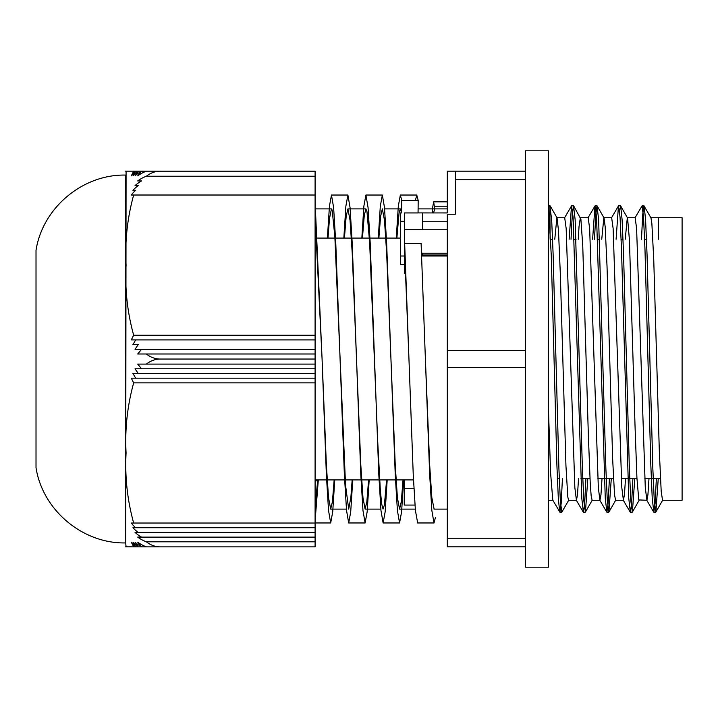 <?xml version="1.0" encoding="UTF-8"?>
<svg xmlns="http://www.w3.org/2000/svg" width="718" height="718" viewBox="0 0 718 718"><rect width="100%" height="100%" fill="white"/><g stroke="black" fill="none" stroke-linecap="round" stroke-linejoin="round"><path stroke-width="1.08" d="M435.413 517.552L433.995 523L431.841 510.453L429.687 474.948L421.107 243.528L404.665 243.528A8513.173 7372.63 180 0 0 404.808 256.003L400.527 256.003L400.527 212.941L401.622 212.941A8524.132 7382.117 180 0 0 401.757 200.466L418.19 200.466A8524.132 7382.117 -0 0 1 418.055 212.941L404.44 212.941L404.44 264.296L405.212 264.296M404.44 221.315L400.527 221.315L400.527 264.377L405.212 264.377M400.527 212.941L400.527 221.315M404.44 264.296L404.44 229.706L422.435 229.706L422.435 221.736L447.305 221.736M404.44 264.377L404.44 273.495M447.305 256.003L421.663 256.003M418.055 212.914L447.305 212.941L447.305 171.162L455.311 171.162L455.311 214.233L447.305 214.233L447.305 367.607L525.567 367.607L525.567 350.393L447.305 350.393M315.094 202.243L322.077 359L326.376 474.939L328.53 510.48L330.684 522.964L332.712 511.835L334.75 479.92M343.841 238.08L345.87 206.165L347.907 195.036L350.052 207.52L352.206 243.061L360.813 474.939L362.967 510.48L365.121 522.973L367.149 511.835L369.187 479.92M378.278 238.08L380.307 206.165L382.344 195.045L384.489 207.52L386.643 243.052L395.25 474.93L397.404 510.489L399.558 522.982L401.586 511.835L403.624 479.92M415.363 200.466L416.781 195.054L418.19 200.466M315.094 520.999L318.316 479.92M327.399 238.08L329.436 206.165L331.465 195.036L333.619 207.52L335.773 243.061L344.38 474.939L346.534 510.48L348.688 522.973L350.716 511.835L352.753 479.92M361.836 238.08L363.873 206.165L365.902 195.045L368.056 207.52L370.21 243.052L378.817 474.93L380.971 510.489L383.125 522.982L385.153 511.835L387.19 479.92M396.273 238.08L398.31 206.174L400.339 195.054L401.757 200.466M425.388 359L429.687 465.156L431.841 497.664L434.103 509.116M315.094 215.49L322.077 359L326.376 465.147L328.53 497.682L330.684 509.107L332.425 501.64L334.157 479.92M344.425 238.08L346.166 216.36L347.907 208.884L350.052 220.318L352.206 252.853L360.813 465.138L362.967 497.682L365.121 509.116L366.862 501.631L368.594 479.92M378.862 238.08L380.603 216.36L382.344 208.893L384.489 220.318L386.643 252.844L395.25 465.138L397.404 497.691L399.558 509.125L401.299 501.622L403.031 479.92M401.622 212.941L400.339 208.902L399.082 212.833L396.866 238.08M386.598 479.92L384.408 504.978L383.026 509.098L381.689 503.964L380.343 490.277L377.668 440.762L369.644 242.442L366.97 211.675L365.902 208.893L364.286 215.346L362.428 238.08M352.161 479.92L350.905 496.955L348.688 509.116L345.555 485.305L334.848 236.581L332.174 210.123L331.465 208.884L329.499 218.452L327.991 238.08M317.724 479.92L315.094 507.312M447.305 229.76L422.435 229.76L422.435 212.914L422.435 221.736M447.305 208.884L434.776 208.884L433.519 212.941M404.252 479.92L404.252 505.068L414.977 505.068M404.665 243.528L408.955 359L404.808 256.003M408.955 359L413.254 474.948L415.408 510.453L417.67 522.964M658.621 217.689L682.1 217.733L682.1 500.266L662.534 500.266L661.197 491.372L659.33 451.523L653.73 259.099L651.863 223.442L650.966 217.895L643.983 205.833L642.727 214.422L641.47 239.256M550.123 239.256L549.853 206.057L548.417 206.075M658.621 239.256L658.451 217.868M674.274 217.733L650.876 217.733M648.973 478.744L647.923 494.783L646.882 500.266L645.285 487.639L636.606 228.477L635.143 217.742L627.406 217.733M625.495 478.744L624.445 494.774L623.404 500.275L621.806 487.576L613.127 228.495L611.664 217.725L603.919 217.733M602.007 478.744L600.966 494.792L599.916 500.258L598.327 487.603L589.649 228.477L588.177 217.733L580.44 217.733M578.529 478.744L577.487 494.774L576.437 500.284L574.849 487.639L566.17 228.495L564.698 217.733L556.962 217.733M562.427 478.744L561.171 503.596L559.914 512.167L552.788 500.114L550.607 473.117L548.417 408.246M656.351 478.744L655.085 503.569L653.829 512.176L652.231 498.328L650.777 463.936L644.988 249.568L643.534 217.177L642.089 205.833L634.972 217.886M632.863 478.744L631.607 503.587L630.35 512.185L628.744 498.247L621.51 249.55L620.056 217.177L618.458 205.94L616.098 239.256M609.385 478.744L608.128 503.578L606.872 512.167L605.265 498.283L596.577 217.159L594.971 205.958L592.61 239.256M585.906 478.744L584.649 503.578L583.393 512.194L581.786 498.328L573.099 217.186L571.501 205.958L569.132 239.256M559.753 512.033L558.335 498.759L556.917 465.668L551.253 255.061L548.417 206.165M658.244 478.744L655.884 512.042L654.277 500.841L652.833 468.468L647.035 254.199L645.59 219.771L644.145 205.967M634.757 478.744L632.396 512.051L630.799 500.832L629.354 468.477L623.556 254.253L622.111 219.798L620.666 205.949L619.553 210.715M611.278 478.744L608.927 512.033L607.32 500.832L605.866 468.459L598.632 219.717L597.026 205.824L595.769 214.431L594.504 239.256M587.8 478.744L585.439 512.06L583.842 500.841L582.388 468.486L575.154 219.834L573.547 205.824L572.291 214.404L571.025 239.256M568.791 500.105L561.808 512.167L560.354 500.823L558.909 468.45L553.12 254.118L551.666 219.69L549.853 206.057M554.781 239.256L556.872 217.725M550.221 205.949L557.042 217.877L558.478 230.487L560.345 274.33L565.946 465.776L567.812 497.053L568.611 500.258L576.437 500.266M578.268 239.256L579.022 226.628L580.35 217.733M573.709 205.958L580.889 219.152L582.756 245.897L588.356 435.386L590.223 482.999L591.156 495.869L592.144 500.266M601.747 239.256L603.838 217.733M597.179 205.958L604.009 217.886L605.166 226.628L607.033 266.477L612.642 458.901L614.509 494.558L615.577 500.258L623.404 500.266M625.225 239.256L627.317 217.725M620.666 205.949L627.577 218.075L629.444 240.144L635.053 426.707L636.92 477.856L638.787 499.925L646.882 500.266M432.577 208.049L433.627 201.839L434.776 208.884L418.1 208.884M432.2 212.941L432.577 208.193M421.538 253.185L422.435 253.185L422.435 256.003L422.435 254.998L447.305 254.998M447.305 253.239L422.435 253.239L422.435 254.998M404.252 488.258L413.927 488.258M455.311 179.769L525.567 179.769L525.567 171.162L455.311 171.162M447.305 538.231L525.567 538.231L525.567 546.838L447.305 546.838L447.305 367.607M525.567 350.393L525.567 179.769M525.567 171.162L525.567 150.816L548.417 150.816L548.417 567.184L525.567 567.184L525.567 546.838M525.567 538.231L525.567 367.607M135.675 171.144L141.581 171.144M138.224 171.144L133.665 171.144C122.634 171.153 122.634 171.162 133.665 171.18L146.364 171.18A34.437 29.815 180 0 0 137.703 175.874L141.581 171.18L315.094 171.18L315.094 195.018L131.295 195.018A34.545 29.914 -0 0 1 135.675 190.324L132.947 190.324A34.473 29.851 -0 0 1 138.224 185.63L135.038 185.63A34.446 29.824 0 0 1 141.581 180.936L137.703 180.936A34.437 29.815 0 0 1 146.364 176.233L315.094 176.233M315.094 171.135L146.364 171.18M137.703 364.098L315.094 364.098L315.094 368.792L141.581 368.792L137.703 364.098M315.094 368.792L315.094 382.882L133.665 382.882L131.295 378.18L135.675 378.18L132.947 373.486L138.224 373.486L135.038 368.792L141.581 368.792M315.094 373.486L138.224 373.486M315.094 378.18L135.675 378.18M131.295 339.901L133.665 335.207L315.094 335.207L315.094 339.901L131.295 339.901L315.094 339.901L315.094 349.298L135.038 349.298L138.224 344.595L132.947 344.595L135.675 339.901M132.947 344.595L138.224 344.595M146.364 353.992L137.703 353.992L141.581 349.298L315.094 349.298L315.094 353.992L146.364 353.992C150.654 357.331 155.232 359.009 160.096 359.045L315.094 359.045L315.094 364.098M315.094 359.045L315.094 353.992L137.703 353.992M141.581 349.298L135.038 349.298M137.703 542.162A34.437 29.824 0 0 0 146.364 546.865L141.581 546.856L137.703 542.162M131.295 542.162A34.545 29.914 0 0 0 135.675 546.856L141.581 546.856A34.446 29.833 0 0 1 135.038 542.162L138.224 546.856A34.473 29.86 -0 0 1 132.947 542.162L135.675 546.856L133.665 546.856L131.295 542.162M132.947 190.324L135.675 190.324M135.038 185.63L138.224 185.63M137.703 180.936L141.581 180.936M315.094 335.207L315.094 195.027L131.295 195.018M141.581 171.18A34.446 29.824 180 0 0 135.038 175.874L138.224 171.18A34.473 29.851 180 0 0 132.947 175.874L135.675 171.18A34.545 29.914 180 0 0 131.295 175.874L133.665 171.18C122.634 171.162 122.634 171.153 133.665 171.144M138.224 171.18L135.675 171.18M146.364 541.812A34.437 29.824 180 0 1 137.703 537.109L141.581 537.118A34.446 29.833 180 0 1 135.038 532.415L315.094 532.415L315.094 541.812L146.364 541.812C150.654 545.141 155.232 546.829 160.096 546.865L315.094 546.865L315.094 541.812M315.094 537.118L141.581 537.118M138.224 532.415A34.473 29.86 180 0 1 132.947 527.721L315.094 527.721L315.094 532.415M135.675 527.721A34.545 29.914 180 0 1 131.295 523.027L315.094 523.027L315.094 527.721M146.364 176.233C150.654 172.903 155.232 171.216 160.096 171.18M133.665 335.207C127.355 312.357 124.824 288.995 126.081 265.113C124.824 241.239 127.355 217.877 133.665 195.027M133.665 546.82C122.634 546.838 122.634 546.847 133.665 546.856M146.364 546.865L160.096 546.865M133.665 523.027C127.355 500.186 124.824 476.824 126.081 452.95C124.824 429.086 127.355 405.724 133.665 382.882M315.094 382.882L315.094 523.027M146.364 364.098C150.654 360.759 155.232 359.081 160.096 359.045M126.081 171.162L125.695 542.925L125.471 175.075C82.561 174.241 42.515 207.951 36.017 250.358L36.017 467.642L36.017 250.358M434.507 206.201L447.305 206.201M315.094 522.964L330.684 522.964M348.688 522.964L365.076 522.964M383.125 522.964L399.486 522.964M331.465 195.036L347.907 195.036M365.902 195.036L382.344 195.036M400.339 195.036L416.781 195.036M330.684 509.116L346.417 509.116M365.121 509.116L380.854 509.116M399.558 509.116L415.291 509.116M315.094 208.884L331.465 208.884M347.907 208.884L365.902 208.884M384.606 208.884L400.339 208.884M557.392 478.744L559.286 478.744M580.871 478.744L590.008 478.744M597.834 478.744L613.486 478.744M621.312 478.744L636.965 478.744M644.791 478.744L660.443 478.744M550.688 239.256L552.582 239.256M574.167 239.256L576.06 239.256M597.645 239.256L599.539 239.256M621.124 239.256L623.018 239.256M644.602 239.256L646.496 239.256M646.712 500.123L653.676 512.042M623.233 500.132L630.189 512.06M611.494 217.868L618.458 205.94M599.754 500.114L606.71 512.033M588.006 217.877L594.971 205.958M576.276 500.141L583.24 512.069M564.536 217.877L571.501 205.958M655.884 512.042L662.714 500.114M632.396 512.051L639.226 500.123M608.927 512.033L615.748 500.105M585.439 512.06L592.26 500.132M643.983 205.815L642.089 205.815M620.505 205.815L618.647 205.815M597.026 205.815L595.132 205.815M573.547 205.815L571.654 205.815M550.069 205.815L548.417 205.815M655.722 512.185L653.829 512.185M632.244 512.185L630.35 512.185M608.765 512.185L606.872 512.185M585.287 512.185L583.393 512.185M561.808 512.185L559.914 512.185M417.562 522.964L433.995 522.964M447.305 201.839L433.627 201.839M433.995 509.116L447.305 509.116M315.094 482.658L316.476 479.92M548.417 500.266L552.878 500.266M592.09 500.266L599.916 500.266M315.094 479.92L326.618 479.92M327.211 479.92L344.622 479.92M345.205 479.92L361.055 479.92M361.648 479.92L379.059 479.92M379.642 479.92L395.492 479.92M396.085 479.92L413.496 479.92M315.094 238.08L351.38 238.08M351.964 238.08L369.384 238.08M369.967 238.08L385.817 238.08M386.401 238.08L400.527 238.08M126.081 546.838L125.695 542.925M36.017 467.642C42.515 510.049 82.561 543.759 125.471 542.925"/></g></svg>
